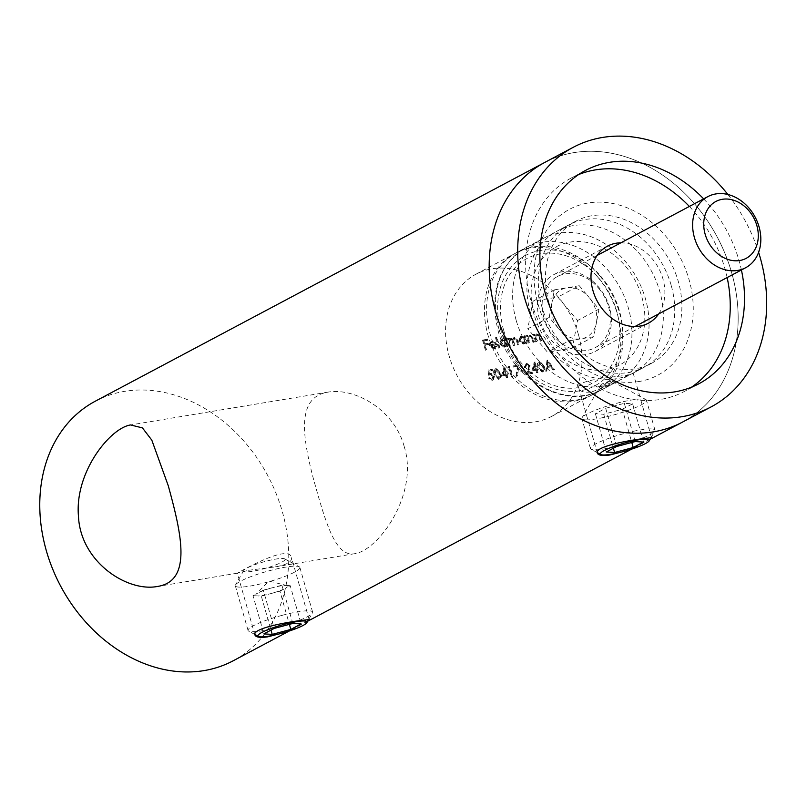 <?xml version="1.0" encoding="UTF-8"?>
<svg xmlns="http://www.w3.org/2000/svg" width="807" height="807" viewBox="0 0 807 807"><rect width="100%" height="100%" fill="white"/><g stroke="black" fill="none" stroke-linecap="round" stroke-linejoin="round"><path stroke-width="0.61" stroke-dasharray="4.04 3.03" d="M506.332 375.114L502.277 375.79L504.809 366.943L506.806 373.954L507.795 373.782L508.087 374.821L507.099 374.983L507.764 377.323L506.998 377.454L506.332 375.114L502.277 375.79M544.15 365.985C545.179 368.829 544.705 370.766 542.707 371.785L538.34 366.953C537.27 364.118 537.714 362.182 539.681 361.153L544.15 365.985L543.434 366.358C544.473 369.213 543.989 371.149 542.001 372.168L543.353 371.573L542.001 372.168L537.623 367.326L538.34 366.953M537.623 367.326C536.554 364.492 536.998 362.565 538.965 361.526L539.681 361.153L538.965 361.526L543.434 366.358M510.569 345.84L509.802 345.961L507.694 338.567L508.46 338.446L508.824 339.727L510.579 337.951L513.07 339.414L514.856 337.245L517.973 340.413L519.113 344.418L518.346 344.549L517.206 340.534L514.987 338.173L513.817 338.698L514.987 338.173L514.019 342.249L514.846 345.124L514.069 345.255L513 341.492L510.7 338.879L509.55 339.404L510.7 338.879L509.681 342.723L510.569 345.84L509.802 345.961M509.086 346.344L506.978 338.95L507.744 338.819L508.107 340.11L508.682 338.92L510.579 337.951L509.863 338.335L512.364 339.787L513.07 339.414M512.364 339.787L513.575 337.81L514.856 337.245L514.14 337.619L517.267 340.786L518.407 344.801L519.113 344.418M505.575 340.423L504.314 336.005L505.091 335.873L508.047 346.253L507.28 346.385L506.907 345.103L504.758 346.939L500.411 343.631L501.752 339.555L505.575 340.423L504.859 340.796L503.608 336.378L504.314 336.005M503.608 336.378L504.375 336.257L507.331 346.637L506.564 346.758L506.201 345.487L504.052 347.313L505.646 346.647L504.052 347.313L499.694 344.014L500.411 343.631M486.883 349.774L486.117 349.895L483.232 339.777L487.398 339.081L487.7 340.12L484.301 340.685L485.189 343.802L488.588 343.237L488.881 344.276L485.481 344.841L486.883 349.774L486.117 349.895M491.15 345.396L494.207 347.736L494.903 347.504L493.491 348.12L496.063 345.8L496.86 346.112L494.56 348.634L490.333 345.346L490.343 342.753L492.401 340.978L495.327 342.007L496.739 344.468L490.434 345.769L493.491 348.12L496.063 345.8M495.347 346.183L496.154 346.485L493.844 349.007L495.478 348.331L493.844 349.007L489.617 345.729L490.333 345.346M489.617 345.729L489.637 343.136L490.848 341.623L492.401 340.978L491.685 341.351L494.62 342.39L495.327 342.007M578.437 334.562A80.529 64.318 62 0 0 476.019 274.178A80.529 64.318 62 0 0 457.004 375.477A80.529 64.318 62 0 0 551.584 416.422A80.529 64.318 62 0 0 578.437 334.562M536.988 341.452L536.221 341.573L534.113 334.179L534.88 334.048L535.263 335.389L537.22 333.523L540.629 336.892L541.699 340.665L540.932 340.796L539.369 335.641L537.341 334.461L536.09 335.016L537.341 334.461L535.777 336.771L536.988 341.452L536.221 341.573M535.505 341.956L533.397 334.562L534.163 334.431L534.547 335.762L537.22 333.523L536.504 333.906L539.913 337.265L540.993 341.048L541.699 340.665M489.335 375.084L488.77 369.878L492.27 369.293L492.573 370.332L489.657 370.817L489.96 373.56L490.908 373.187L494.54 376.052L493.42 379.845L492.583 380.117L489.153 377.696L492.895 378.887L491.614 379.451L493.763 376.143L491.07 374.256L489.335 375.084M493.834 376.435L492.714 380.218L491.867 380.5L488.447 378.08L491.614 379.451L493.057 376.526L490.353 374.63L488.618 375.467L488.053 370.262L491.564 369.677L491.856 370.716L488.951 371.2L489.244 373.934L490.908 373.187L490.192 373.57L493.834 376.435L494.54 376.052M499.926 347.605L499.16 347.736L496.204 337.346L496.971 337.225L499.926 347.605L498.454 348.11L499.16 347.736M546.47 370.897L547.751 360.083L554.58 369.545L553.743 369.687L551.554 366.65L547.681 367.296L547.307 370.756L545.754 371.27L546.924 360.477L547.64 360.104M524.742 337.165L524.358 335.803L525.125 335.672L527.233 343.066L526.467 343.197L526.093 341.916L523.945 343.752L519.597 340.443L520.939 336.368L524.742 337.165L524.036 337.548L523.642 336.176L524.358 335.803M523.642 336.176L524.409 336.055L526.517 343.449L525.75 343.58L525.387 342.299L523.229 344.125L524.832 343.459L523.229 344.125L518.881 340.826L519.597 340.443M529.755 342.652L528.989 342.773L526.88 335.379L527.647 335.258L528.02 336.59L529.987 334.734L533.387 338.093L534.466 341.865L533.699 341.997L532.136 336.852L530.108 335.662L528.857 336.216L530.108 335.662L528.545 337.972L529.755 342.652L528.989 342.773M528.272 343.157L526.164 335.762L526.931 335.631L527.314 336.963L529.987 334.734L529.271 335.107L532.681 338.466L533.75 342.249L534.466 341.865M536.594 370.09L532.539 370.766L534.91 361.94L537.058 368.92L538.047 368.759L538.35 369.798L537.361 369.959L538.027 372.299L537.26 372.42L536.594 370.09L532.539 370.766M529.483 366.075L527.042 364.34L525.781 364.895L527.042 364.34L525.72 367.003L524.953 367.124L526.779 363.291L530.219 365.874L528.161 372.844L532.136 372.188L532.428 373.227L526.618 374.186L529.483 366.075L528.767 366.459L526.325 364.714L525.014 367.377L525.72 367.003M525.014 367.377L524.237 367.508L526.073 363.675L525.347 363.907L526.779 363.291L526.073 363.675L529.513 366.247L530.219 365.874M525.004 370.927L521.715 371.472L521.423 370.433L524.711 369.888L525.004 370.927L521.715 371.472M518.023 366.106L514.059 366.761L513.766 365.722L519.022 364.855L517.489 375.981L516.702 375.659L518.023 366.106L514.059 366.761M509.56 367.508L508.249 367.73L508.45 366.61L510.034 366.348L512.919 376.466L512.152 376.597L509.56 367.508L508.249 367.73M500.733 373.197C501.772 376.042 501.288 377.979 499.301 378.997L494.923 374.155C493.854 371.331 494.298 369.394 496.265 368.365L500.733 373.197L500.017 373.57C501.056 376.425 500.572 378.362 498.585 379.381L499.937 378.786L498.585 379.381L494.207 374.539L494.923 374.155M494.207 374.539C493.138 371.704 493.581 369.777 495.548 368.738L496.265 368.365L495.548 368.738L500.017 373.57M95.317 401.19A146.965 117.378 -118 0 1 267.924 475.918A146.965 117.378 -118 0 1 233.213 660.772M639.094 381.499A93.955 75.031 -118 0 1 538.249 304.774A93.955 75.031 -118 0 1 588.242 202.991A93.955 75.031 -118 0 1 689.077 279.716A93.955 75.031 -118 0 1 639.094 381.499M544.715 162.459A146.965 117.378 -118 0 1 717.322 237.187A146.965 117.378 -118 0 1 682.611 422.041A146.965 117.378 -118 0 0 717.322 237.187A146.965 117.378 -118 0 0 544.715 162.459M308.143 620.442C302.887 623.922 292.749 628.542 277.729 634.292M650.543 438.544C645.287 442.024 635.149 446.644 620.129 452.394M404.216 446.584C394.159 408.998 354.233 387.501 328.086 392.121C296.936 397.024 302.04 434.479 312.884 476.846C325.13 520.898 335.097 557.859 354.919 553.652C378.443 550.293 419.176 494.116 404.216 446.584M248.556 570.287L274.955 566.938C286.515 564.93 292.043 561.874 291.539 557.748C289.148 542.778 237.107 573.414 237.349 573.182L248.556 570.287M671.172 285.295A80.529 64.318 62 0 0 568.753 224.921A80.529 64.318 62 0 0 541.89 306.771A80.529 64.318 62 0 0 644.309 367.155A80.529 64.318 62 0 0 671.172 285.295M591.945 391.869L612.826 383.88L633.001 373.167C632.063 377.02 573.959 377.454 578.932 388.5C580.031 391.667 584.369 392.787 591.945 391.869M533.397 334.562L534.113 334.179M534.163 334.431L534.88 334.048M534.547 335.762L535.263 335.389M540.993 341.048L540.216 341.169L540.932 340.796M540.216 341.169L538.662 336.025L539.369 335.641M538.662 336.025L536.635 334.834L535.777 336.771M535.061 337.144L536.272 341.825M488.053 370.262L488.77 369.878M491.564 369.677L492.27 369.293M491.856 370.716L492.573 370.332M488.951 371.2L489.657 370.817M489.244 373.934L490.192 373.57L489.244 373.934M491.867 380.5L492.583 380.117M488.447 378.08L489.153 377.696M489.213 377.948L489.92 377.565M493.057 376.526L493.763 376.143M490.353 374.63L491.07 374.256M498.454 348.11L495.498 337.73L496.204 337.346M495.498 337.73L496.971 337.225M496.265 337.598L499.22 347.978M496.154 346.485L496.86 346.112M489.637 343.136L490.343 342.753M494.62 342.39L496.023 344.841L496.739 344.468M496.023 344.841L490.434 345.769M490.263 344.851L495.004 344.064L491.332 342.471L492.694 341.875L491.281 342.834L490.969 344.468L495.71 343.681L492.694 341.875L490.565 343.217L490.263 344.851L490.969 344.468M495.004 344.064L495.71 343.681M490.565 343.217L491.281 342.834M485.4 350.278L482.525 340.161L483.232 339.777M482.525 340.161L487.398 339.081M486.692 339.465L486.984 340.504L487.7 340.12M486.984 340.504L484.301 340.685M483.585 341.068L484.472 344.185L485.189 343.802M484.472 344.185L488.588 343.237M487.872 343.621L488.164 344.66L488.881 344.276M488.164 344.66L485.481 344.841M484.765 345.214L486.167 350.147M546.924 360.477L547.751 360.083M547.035 360.457L553.864 369.929L554.58 369.545M553.864 369.929L553.027 370.06L553.743 369.687M553.027 370.06L550.838 367.034L551.554 366.65M550.838 367.034L547.681 367.296M546.964 367.669L546.591 371.129L547.307 370.756M546.591 371.129L545.754 371.27M547.085 366.57L550.142 366.055L547.529 362.444L547.085 366.57L550.858 365.682L548.246 362.061L547.802 366.186M550.142 366.055L550.858 365.682M547.529 362.444L548.246 362.061M504.375 336.257L505.091 335.873M507.331 346.637L508.047 346.253M506.564 346.758L507.28 346.385M506.201 345.487L506.907 345.103M499.694 344.014L501.036 339.939L502.6 339.283M501.893 339.656L504.859 340.796M503.82 346.405L505.192 345.81L504.526 346.021L506.231 342.703L502.872 340.181L501.51 340.776L502.156 340.564L500.461 343.893L503.82 346.405L505.515 343.076L502.156 340.564L502.872 340.181L501.177 343.51L504.526 346.021L503.82 346.405M505.515 343.076L506.231 342.703M500.461 343.893L501.177 343.51M506.978 338.95L507.694 338.567M507.744 338.819L508.46 338.446M508.107 340.11L508.824 339.727M508.682 338.92L509.863 338.335L508.682 338.92M518.407 344.801L517.64 344.922L518.346 344.549M517.64 344.922L516.49 340.917L514.271 338.557L513.313 342.632L514.13 345.507L514.846 345.124M514.13 345.507L513.363 345.638L514.069 345.255M513.363 345.638L512.294 341.875L509.984 339.263L508.965 343.106L509.853 346.213M524.409 336.055L525.125 335.672M526.517 343.449L527.233 343.066M525.75 343.58L526.467 343.197M525.387 342.299L526.093 341.916M518.881 340.826L520.222 336.751L521.786 336.095M521.08 336.469L524.036 337.548M523.007 343.217L524.368 342.622L523.713 342.834L525.418 339.515L522.058 336.993L520.697 337.588L521.342 337.376L519.647 340.705L523.007 343.217L524.701 339.898L521.342 337.376L522.058 336.993L520.364 340.322L523.713 342.834L523.007 343.217M524.701 339.898L525.418 339.515M519.647 340.705L520.364 340.322M526.164 335.762L526.88 335.379M526.931 335.631L527.647 335.258M527.314 336.963L528.02 336.59M533.75 342.249L532.983 342.37L533.699 341.997M532.983 342.37L531.42 337.225L532.136 336.852M531.42 337.225L529.392 336.035L528.545 337.972M527.828 338.355L529.039 343.025M542.667 366.489L538.864 362.706L539.57 362.323L539.106 366.822L542.859 370.615L541.729 371.129L543.071 369.081L542.667 366.489L543.383 366.106L540.004 362.182L539.288 362.565L538.39 367.195L541.729 371.129L543.777 368.708L543.383 366.106M543.071 369.081L543.777 368.708M531.823 371.139L534.194 362.323L534.91 361.94M534.194 362.323L535.071 361.919M534.355 362.293L536.352 369.303L537.058 368.92M536.352 369.303L538.047 368.759M537.341 369.142L537.633 370.171L538.35 369.798M537.633 370.171L536.645 370.342L537.361 369.959M536.645 370.342L537.311 372.673L538.027 372.299M537.311 372.673L536.544 372.804L537.26 372.42M536.544 372.804L535.878 370.463M533.034 369.848L535.586 369.424L534.335 365.036L533.034 369.848L536.292 369.051L535.041 364.653L533.75 369.475M535.586 369.424L536.292 369.051M534.335 365.036L535.041 364.653M524.237 367.508L524.953 367.124M529.513 366.247L527.445 373.227L528.161 372.844M527.445 373.227L532.136 372.188M531.42 372.562L531.722 373.601L532.428 373.227M531.722 373.601L526.618 374.186M525.912 374.569L528.746 369.455M528.03 369.828L528.767 366.459M520.999 371.856L520.707 370.817L521.423 370.433M520.707 370.817L524.711 369.888M523.995 370.272L524.288 371.301M513.343 367.145L513.05 366.106L513.766 365.722M513.05 366.106L519.022 364.855M518.316 365.228L516.773 376.355L517.489 375.981M516.773 376.355L515.986 376.042L516.702 375.659M515.986 376.042L517.307 366.489M507.532 368.113L508.45 366.61M507.744 366.983L510.034 366.348M509.318 366.721L512.203 376.849L512.919 376.466M512.203 376.849L511.436 376.97L512.152 376.597M511.436 376.97L508.854 367.891M501.561 376.163L503.941 367.346L504.647 366.973M503.941 367.346L504.809 366.943M504.093 367.326L506.09 374.327L506.806 373.954M506.09 374.327L507.795 373.782M507.078 374.166L507.371 375.205L508.087 374.821M507.371 375.205L506.382 375.366L507.099 374.983M506.382 375.366L507.048 377.706L507.764 377.323M507.048 377.706L506.282 377.827L506.998 377.454M506.282 377.827L505.616 375.497M502.771 374.882L505.323 374.458L504.072 370.06L502.771 374.882L506.039 374.075L504.789 369.677L503.487 374.498M505.323 374.458L506.039 374.075M504.072 370.06L504.789 369.677M499.251 373.702L495.448 369.919L496.154 369.535L495.69 374.024L499.442 377.827L498.312 378.342L499.654 376.294L499.251 373.702L499.967 373.318L496.587 369.394L495.871 369.777L494.973 374.408L498.312 378.342L500.37 375.921L499.967 373.318M499.654 376.294L500.37 375.921M516.208 320.419A80.529 64.318 -118 0 1 543.071 238.559A80.529 64.318 -118 0 1 637.651 279.504A80.529 64.318 -118 0 1 618.636 380.793A80.529 64.318 -118 0 1 516.208 320.419M534.123 314.841A67.112 53.595 -118 0 1 599.187 246.206A67.112 53.595 -118 0 1 630.65 356.623A67.112 53.595 -118 0 1 534.123 314.841M503.608 330.063A70.461 56.278 -118 0 1 571.931 257.998A70.461 56.278 -118 0 1 604.957 373.944A70.461 56.278 -118 0 1 503.608 330.063M539.419 318.906A43.618 34.832 -118 0 1 553.965 274.572A43.618 34.832 -118 0 1 605.2 296.744A43.618 34.832 -118 0 1 594.9 351.61A43.618 34.832 -118 0 1 539.419 318.906M620.876 242.826A43.618 34.832 -118 0 1 658.694 268.327A43.618 34.832 -118 0 1 658.653 313.943M691.538 387.178A120.798 96.467 -118 0 1 684.598 391.345A120.798 96.467 -118 0 1 530.976 300.779A120.798 96.467 -118 0 1 571.265 177.994A120.798 96.467 -118 0 1 578.599 174.574M689.37 206.441A120.798 96.467 -118 0 1 727.147 277.558M703.633 198.865A120.798 96.467 -118 0 1 741.411 269.982M727.884 194.487A146.965 117.378 -118 0 1 758.61 252.339M549.022 302.988A80.529 64.318 -118 0 1 575.885 221.128A80.529 64.318 -118 0 1 670.466 262.073A80.529 64.318 -118 0 1 651.451 363.362A80.529 64.318 -118 0 1 549.022 302.988M530.481 312.834A80.529 64.318 -118 0 1 557.334 230.984A80.529 64.318 -118 0 1 651.915 271.929A80.529 64.318 -118 0 1 632.9 373.217A80.529 64.318 -118 0 1 530.481 312.834M549.194 317.413L551.786 303.624A26.843 21.436 62 0 0 559.049 329.125L549.194 317.413L527.798 328.782L532.973 301.213L557.849 297.077L577.56 320.51L572.385 348.079L547.499 352.215L527.798 328.782M568.905 340.847L559.049 329.125A26.843 21.436 62 0 0 581.343 338.779L568.905 340.847L547.499 352.215M593.781 336.711L581.343 338.779A26.843 21.436 62 0 0 596.373 322.931L593.781 336.711L572.385 348.079M598.955 309.142L596.373 322.931A26.843 21.436 62 0 0 589.1 297.43L598.955 309.142L577.56 320.51M579.255 285.708L589.1 297.43A26.843 21.436 62 0 0 566.817 287.776L579.255 285.708L557.849 297.077M598.754 288.371A40.269 32.159 -118 0 1 595.102 347.706A40.269 32.159 -118 0 1 547.822 327.228A40.269 32.159 -118 0 1 557.324 276.579A40.269 32.159 -118 0 1 598.754 288.371M597.755 277.094A80.529 64.318 -118 0 1 590.452 395.763A80.529 64.318 -118 0 1 495.881 354.818A80.529 64.318 -118 0 1 514.896 253.529A80.529 64.318 -118 0 1 597.755 277.094M599.904 275.964A80.529 64.318 -118 0 1 592.6 394.633A80.529 64.318 -118 0 1 498.02 353.688A80.529 64.318 -118 0 1 517.035 252.389A80.529 64.318 -118 0 1 599.904 275.964M554.369 289.844L566.817 287.776A26.843 21.436 62 0 0 551.786 303.624L554.369 289.844L532.973 301.213M261.317 596.141L270.617 593.649A16.776 2.613 -15.9 0 1 257.151 595.889L261.317 596.141L270.991 630.116M252.995 595.637L257.151 595.889A16.776 2.613 -15.9 0 1 255.849 594.446A16.776 2.613 -15.9 0 1 258.139 592.903L252.995 595.637L263.889 633.888M263.294 590.169L258.139 592.903A16.776 2.613 164.1 0 1 272.595 587.688L263.294 590.169L274.188 628.421M281.905 585.196L272.595 587.688A16.776 2.613 -15.9 0 1 286.061 585.448L281.905 585.196L292.8 623.448M290.227 585.69L286.061 585.448A16.776 2.613 -15.9 0 1 286.989 585.569A16.776 2.613 -15.9 0 1 285.073 588.434L290.227 585.69L301.122 623.942M282.309 615.297A33.551 5.225 -15.9 0 1 312.602 612.079A33.551 5.225 -15.9 0 1 312.571 612.654A33.551 5.225 -15.9 0 1 312.42 612.987A33.551 5.225 -15.9 0 1 281.754 626.293A33.551 5.225 -15.9 0 1 248.687 631.135A33.551 5.225 -15.9 0 1 248.052 630.459A33.551 5.225 -15.9 0 1 282.309 615.297M299.851 568.027A33.551 5.225 -15.9 0 1 267.339 582.15A33.551 5.225 -15.9 0 1 235.341 585.832A33.551 5.225 -15.9 0 1 235.523 584.924A33.551 5.225 -15.9 0 1 266.179 571.618A33.551 5.225 -15.9 0 1 299.256 566.766A33.551 5.225 -15.9 0 1 299.881 567.452A33.551 5.225 -15.9 0 1 299.851 568.027M284.982 559.654A21.476 3.349 -15.9 0 1 262.537 569.127A21.476 3.349 -15.9 0 1 243.805 570.468A21.476 3.349 -15.9 0 1 263.425 561.944A21.476 3.349 -15.9 0 1 284.599 558.847A21.476 3.349 -15.9 0 1 284.982 559.654M279.928 591.168L285.073 588.434A16.776 2.613 -15.9 0 1 270.617 593.649L279.928 591.168L289.38 624.366M651.632 428.931A33.551 5.225 -15.9 0 1 654.991 430.181A33.551 5.225 -15.9 0 1 654.82 431.089A33.551 5.225 -15.9 0 1 628.32 443.164A33.551 5.225 -15.9 0 1 593.811 449.812A33.551 5.225 -15.9 0 1 591.087 449.247A33.551 5.225 -15.9 0 1 590.452 448.571A33.551 5.225 -15.9 0 1 614.631 436.365A33.551 5.225 -15.9 0 1 651.632 428.931M585.277 419.852A33.551 5.225 -15.9 0 1 581.918 418.601A33.551 5.225 -15.9 0 1 582.099 417.693A33.551 5.225 -15.9 0 1 612.755 404.388A33.551 5.225 -15.9 0 1 645.832 399.536A33.551 5.225 -15.9 0 1 646.457 400.222A33.551 5.225 -15.9 0 1 622.288 412.417A33.551 5.225 -15.9 0 1 585.277 419.852M601.538 385.151A6.042 0.938 -15.9 0 1 600.963 384.768A6.042 0.938 -15.9 0 1 606.491 382.367A6.042 0.938 -15.9 0 1 612.442 381.499A6.042 0.938 -15.9 0 1 608.639 383.668A6.042 0.938 -15.9 0 1 601.538 385.151M622.328 409.27L632.627 403.803L624.305 403.308L605.694 408.271L595.395 413.749L603.717 414.243L622.328 409.27L631.78 442.468M603.717 414.243L613.391 448.228M595.395 413.749L606.289 452.001M605.694 408.271L616.588 446.523M624.305 403.308L635.2 441.56M632.627 403.803L643.522 442.054M539.913 337.265L540.629 336.892M539.227 337.689L539.944 337.316M535.515 339.152L536.221 338.779M517.267 340.786L517.973 340.413M516.49 340.917L517.206 340.534M513.313 342.632L514.019 342.249M512.294 341.875L513 341.492M508.965 343.106L509.681 342.723M532.681 338.466L533.387 338.093M531.995 338.89L532.711 338.516M528.272 340.352L528.989 339.979M538.39 367.195L539.106 366.822M528.817 370.171L529.523 369.788M494.973 374.408L495.69 374.024M499.089 329.508A80.529 64.318 -118 0 1 525.952 247.658A80.529 64.318 -118 0 1 620.533 288.603A80.529 64.318 -118 0 1 601.518 389.892A80.529 64.318 -118 0 1 499.089 329.508M500.915 330.507A73.82 58.951 -118 0 1 572.496 255.012A73.82 58.951 -118 0 1 607.096 376.476A73.82 58.951 -118 0 1 500.915 330.507M650.109 439.301L631.609 449.136M307.709 621.198L289.209 631.034M328.086 392.121L130.542 424.946M354.919 553.652L274.955 566.938M237.349 573.192L157.375 586.477M551.584 416.422L612.826 383.88M633.001 373.167L644.309 367.155M476.019 274.178L568.753 224.921M651.531 437.616L633.142 373.056M597.311 453.06L578.932 388.5M309.131 619.514L291.539 557.748M254.921 634.948L237.319 573.182M490.081 373.49L489.365 373.873M493.42 379.845L492.714 380.218M501.752 339.555L501.036 339.939M509.883 338.183L509.177 338.567M520.939 336.368L520.222 336.751M543.071 238.559L525.952 247.658C498.484 265.17 489.173 292.77 498.03 330.456C510.236 378.725 565.102 411.076 601.518 389.892L618.636 380.793M607.469 246.145L553.965 274.572M648.394 323.193L594.9 351.61M585.529 170.418L571.265 177.994M698.872 383.769L684.598 391.345M575.885 221.128L557.334 230.984M651.451 363.362L632.9 373.217M597.21 255.395L557.324 276.579M634.988 326.512L595.102 347.706M517.035 252.389L514.896 253.529M592.6 394.633L590.452 395.763M312.602 612.079L299.881 567.452M248.052 630.459L235.341 585.832M243.805 570.468L235.523 584.924M284.599 558.847L299.256 566.766M308.768 619.352L312.42 612.987M254.851 634.473L248.687 631.135M286.989 585.569L268.882 581.09L255.849 594.446M654.991 430.181L646.457 400.222M590.452 448.571L581.918 418.601M600.963 384.768L582.099 417.693M612.442 381.499L645.832 399.536M651.168 437.455L654.82 431.089M597.251 452.576L591.087 449.247"/><path stroke-width="1.21" d="M289.209 631.034L233.213 660.772A146.965 117.378 -118 0 1 204.04 670.607A146.965 117.378 -118 0 1 52.495 568.632A146.965 117.378 -118 0 1 95.317 401.19L544.715 162.459A146.965 117.378 -118 0 0 501.893 329.902A146.965 117.378 -118 0 0 653.438 431.866A146.965 117.378 -118 0 0 682.611 422.041A146.965 117.378 -118 0 1 495.7 311.845A146.965 117.378 -118 0 1 544.715 162.459L573.252 147.298A146.965 117.378 -118 0 1 727.884 194.487M277.729 634.292L267.531 636.874C260.015 637.923 255.819 637.278 254.921 634.948C252.177 629.218 280.15 623.337 297.49 620.956L309.131 619.514L308.143 620.442M620.129 452.394L609.921 454.987C602.415 456.026 598.209 455.39 597.321 453.06C594.567 447.32 622.55 441.439 639.88 439.069L651.531 437.616L650.543 438.544M168.28 485.784C181.464 533.76 192.54 581.161 157.375 586.477C127.103 592.237 80.438 561.884 78.45 516.147C74.607 472.277 109.954 428.134 130.542 424.946L142.435 427.892L151.807 440.138L168.28 485.784M658.653 313.943A43.618 34.832 -118 0 1 648.394 323.193A43.618 34.832 -118 0 1 592.923 290.49A43.618 34.832 -118 0 1 607.469 246.145A43.618 34.832 -118 0 1 620.876 242.826M578.599 174.574A120.798 96.467 -118 0 1 689.37 206.441M727.147 277.558A120.798 96.467 -118 0 1 691.538 387.178M741.411 269.982A120.798 96.467 -118 0 1 698.872 383.769A120.798 96.467 -118 0 1 545.239 293.193A120.798 96.467 -118 0 1 585.529 170.418A120.798 96.467 -118 0 1 703.633 198.865M758.61 252.339A146.965 117.378 -118 0 1 711.149 406.879A146.965 117.378 -118 0 1 524.227 296.683A146.965 117.378 -118 0 1 573.252 147.298M712.974 248.929A32.209 25.723 62 0 0 757.763 241.495A32.209 25.723 62 0 0 722.295 199.309A32.209 25.723 62 0 0 712.974 248.929M704.188 255.96A40.269 32.159 -118 0 1 707.84 196.626A40.269 32.159 -118 0 1 749.269 208.408A40.269 32.159 -118 0 1 745.618 267.742A40.269 32.159 -118 0 1 704.188 255.96M290.823 629.42L301.122 623.942L292.8 623.448L274.188 628.421L263.889 633.888L272.211 634.393L290.823 629.42L289.38 624.366M284.014 624.386A25.501 3.974 164.1 0 0 258.462 636.42A25.501 3.974 164.1 0 0 283.59 632.738A25.501 3.974 164.1 0 0 306.892 622.621A25.501 3.974 164.1 0 0 284.014 624.386M270.991 630.116L272.211 634.393M614.611 452.495L633.223 447.522L643.522 442.054L635.2 441.56L616.588 446.523L606.289 452.001L614.611 452.495L613.391 448.228M646.881 439.089A25.501 3.974 164.1 0 0 616.891 445.353A25.501 3.974 164.1 0 0 600.862 454.523A25.501 3.974 164.1 0 0 625.99 450.841A25.501 3.974 164.1 0 0 649.292 440.733A25.501 3.974 164.1 0 0 646.881 439.089M631.78 442.468L633.223 447.522M711.149 406.879L650.109 439.301M631.609 449.136L307.709 621.198M707.84 196.626L597.21 255.395M745.618 267.742L634.988 326.512M306.892 622.621L308.768 619.352M258.462 636.42L254.851 634.473M649.292 440.733L651.168 437.455M600.862 454.523L597.251 452.576"/></g></svg>
